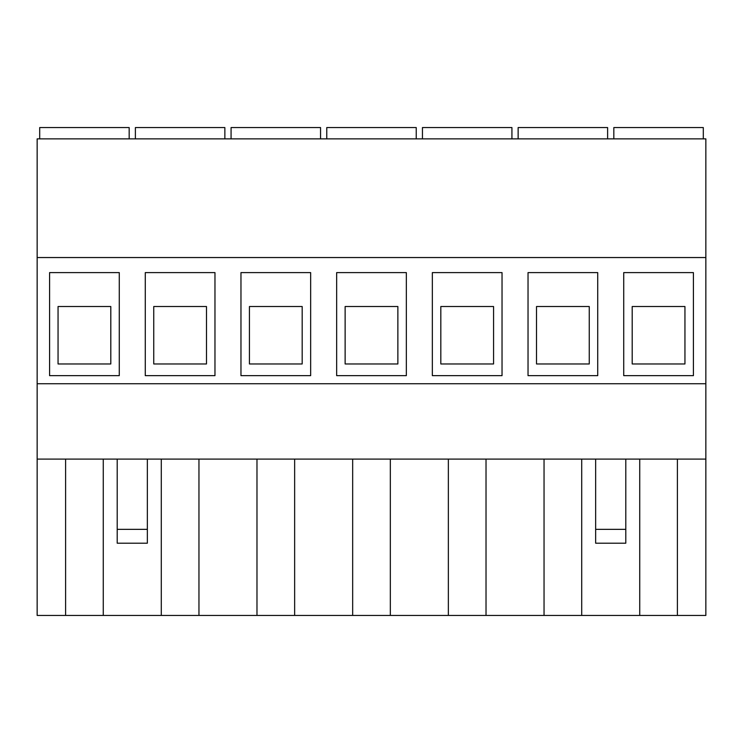 <?xml version="1.0" encoding="UTF-8"?>
<svg xmlns="http://www.w3.org/2000/svg" width="743" height="743" viewBox="0 0 743 743"><rect width="100%" height="100%" fill="white"/><g stroke="black" fill="none" stroke-linecap="round" stroke-linejoin="round"><path stroke-width="1.11" d="M231.073 138.867L231.073 127.564L320.549 127.564L320.549 138.867M135.384 138.867L135.384 127.564L224.86 127.564L224.86 138.867M39.695 138.867L39.695 127.564L129.171 127.564L129.171 138.867M613.829 138.867L613.829 127.564L703.305 127.564L703.305 138.867M326.762 138.867L326.762 127.564L416.238 127.564L416.238 138.867M422.451 138.867L422.451 127.564L511.927 127.564L511.927 138.867M518.14 138.867L518.14 127.564L607.616 127.564L607.616 138.867M390.335 459.09L390.335 615.436L486.024 615.436L486.024 459.09M448.354 459.09L448.354 615.436M544.043 459.09L544.043 615.436L486.024 615.436M581.713 459.09L581.713 615.436L677.402 615.436L677.402 459.09M639.732 459.09L639.732 615.436M352.665 459.09L352.665 615.436L294.646 615.436L294.646 459.09M256.976 459.09L256.976 615.436L198.957 615.436L198.957 459.09M705.85 257.542L37.15 257.542L37.15 138.867L705.85 138.867L705.85 459.09L37.15 459.09L37.15 615.436L198.957 615.436M705.85 459.09L705.85 615.436L677.402 615.436M161.287 459.09L161.287 615.436M103.268 459.09L103.268 615.436M65.598 459.09L65.598 615.436M352.665 615.436L390.335 615.436M256.976 615.436L294.646 615.436M544.043 615.436L581.713 615.436M336.653 375.642L406.347 375.642L406.347 272.607L336.653 272.607L336.653 375.642M432.342 375.642L502.036 375.642L502.036 272.607L432.342 272.607L432.342 375.642M528.032 375.642L597.725 375.642L597.725 272.607L528.032 272.607L528.032 375.642M240.964 375.642L310.658 375.642L310.658 272.607L240.964 272.607L240.964 375.642M145.275 375.642L214.968 375.642L214.968 272.607L145.275 272.607L145.275 375.642M623.721 375.642L693.414 375.642L693.414 272.607L623.721 272.607L623.721 375.642M49.586 375.642L119.279 375.642L119.279 272.607L49.586 272.607L49.586 375.642M37.15 257.542L37.15 459.09M705.85 383.741L37.15 383.741M58.056 306.515L58.056 363.968L110.8 363.968L110.8 306.515L58.056 306.515M632.2 306.515L632.2 363.968L684.944 363.968L684.944 306.515L632.2 306.515M147.346 529.35L147.346 543.207L117.208 543.207L117.208 529.35L147.346 529.35L147.346 459.09M117.208 529.35L117.208 459.09M153.745 306.515L153.745 363.968L206.489 363.968L206.489 306.515L153.745 306.515M625.792 459.09L625.792 543.207L595.654 543.207L595.654 459.09M625.792 529.35L595.654 529.35M249.434 306.515L249.434 363.968L302.178 363.968L302.178 306.515L249.434 306.515M536.511 306.515L536.511 363.968L589.255 363.968L589.255 306.515L536.511 306.515M440.822 306.515L440.822 363.968L493.566 363.968L493.566 306.515L440.822 306.515M345.133 306.515L345.133 363.968L397.867 363.968L397.867 306.515L345.133 306.515"/></g></svg>
